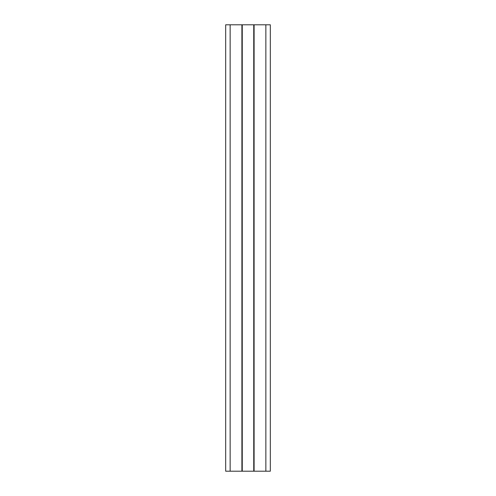 <?xml version="1.0" encoding="UTF-8"?>
<svg xmlns="http://www.w3.org/2000/svg" width="496" height="496" viewBox="0 0 496 496"><rect width="100%" height="100%" fill="white"/><g stroke="black" fill="none" stroke-linecap="round" stroke-linejoin="round"><path stroke-width="0.74" d="M270.32 471.2L270.32 24.8L254.101 24.8L254.101 471.2L270.32 471.2M230.144 471.2L230.144 24.8L225.68 24.8L225.68 471.2L254.101 471.2M241.899 471.2L241.899 24.8L254.101 24.8M230.144 24.8L241.899 24.8M265.856 471.2L265.856 24.8M253.747 471.2L253.747 24.8M242.253 471.2L242.253 24.8"/></g></svg>
